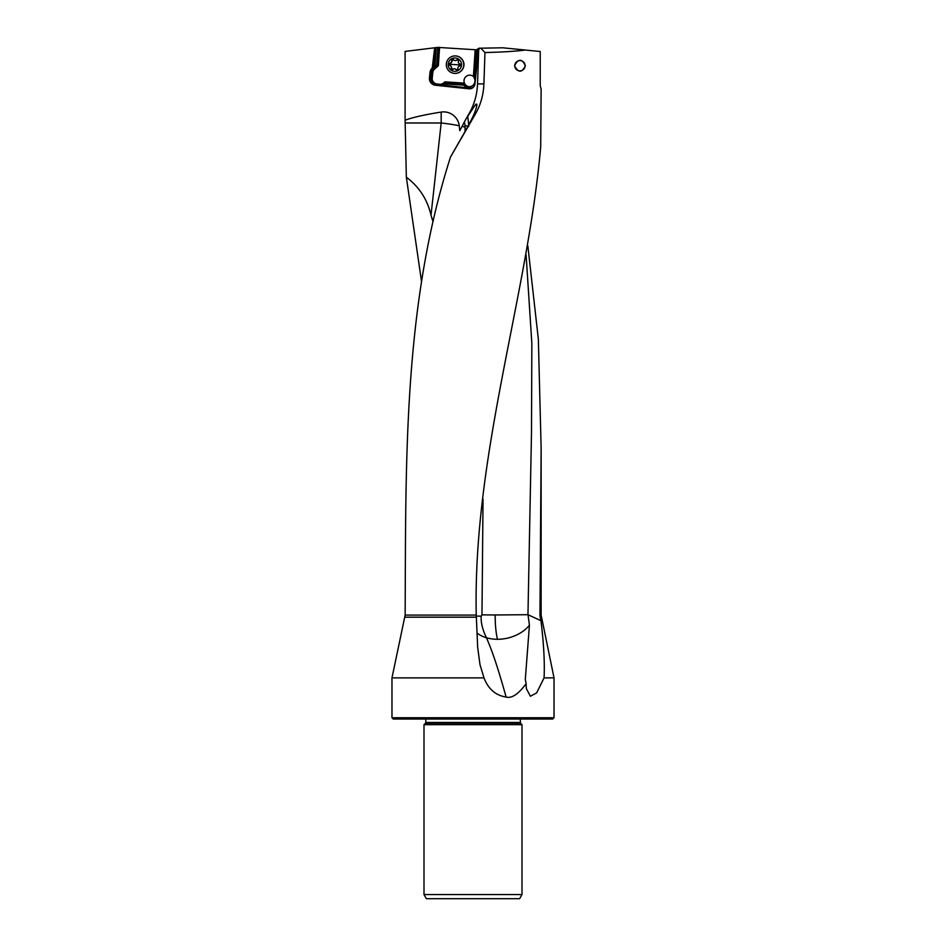 <?xml version="1.0" encoding="UTF-8"?>
<svg xmlns="http://www.w3.org/2000/svg" width="946" height="946" viewBox="0 0 946 946"><rect width="100%" height="100%" fill="white"/><g stroke="black" fill="none" stroke-linecap="round" stroke-linejoin="round"><path stroke-width="1.42" d="M473 719.031L393.264 719.031L552.736 719.031L554.025 717.742L391.975 717.742L391.975 677.88L405.148 615.089C405.94 459.508 403.221 304.754 450.533 156.953L475.519 113.804C480.722 104.651 483.512 94.683 483.903 83.898L484.967 52.527C501.226 52.196 514.719 51.38 525.444 50.043L540.225 51.522L540.225 85.731L541.124 89.172M541.136 88.829L540.698 146.654C527.797 295.601 472.74 454.624 476.252 615.089L477.671 647.336L479.989 664.66L483.997 677.88C488.219 688.984 495.598 695.381 506.122 697.06C511.727 698.621 518.396 694.163 526.13 683.686L526.307 688.511L530.399 696.256L536.63 692.91L544.08 677.88L554.025 677.88L541.136 615.089L539.953 615.089L541.136 448.227L538.357 339.271L527.844 245.901M514.541 65.723C518.361 72.972 521.956 72.972 525.349 65.723C521.956 58.475 518.361 58.475 514.541 65.723M525.444 50.043L502.811 47.797L480.769 48.187L484.967 52.527M480.769 48.187L478.759 48.222L477.529 83.898C477.127 94.565 474.289 104.533 468.98 113.804L465.751 119.421A30.899 2.33 120.1 0 1 464.415 121.916L465.006 125.428L468.684 126.539M479.244 49.05L477.375 49.038A121.715 121.254 90 0 1 476.796 66.173L474.927 83.981A5.404 5.38 90 0 1 469.015 88.794L435.373 85.246A6.693 6.657 90 0 1 429.449 77.891L430.016 72.393A6.693 6.657 90 0 1 432.263 68.053L434.663 47.785L405.101 51.415L405.101 120.189C412.941 117.339 424.979 114.632 441.179 112.077L441.179 122.992A32.152 4.671 -173.7 0 1 459.248 125.759A15.81 15.739 -90 0 0 441.179 112.077M459.248 125.759L459.791 130.654L462.086 126.386L465.101 127.154L465.006 125.428M405.101 120.189L406.342 177.209L421.514 281.364M477.009 632.969A32.152 22.586 167.4 0 0 486.492 637.793L486.445 637.71A32.176 22.503 166.4 0 0 497.466 639.295A32.176 7.509 90 0 1 495.184 616.142A32.176 7.509 90 0 1 495.184 614.971L527.963 614.699L540.958 620.706L540.178 617.182L541.349 617.182M527.963 614.699L531.486 433.209L531.853 343.481L526.106 255.018M539.953 615.089L540.178 617.182M540.958 620.706C543.761 643.457 544.801 662.519 544.08 677.88M391.975 677.88L483.997 677.88M450.533 156.953L464.521 132.452A30.603 2.779 119.7 0 0 474.253 113.804C477.198 105.964 477.659 102.854 475.625 104.462L469.429 113.804A30.603 2.779 -60.3 0 0 467.797 116.299A29.231 2.661 -60.3 0 0 465.751 119.421M464.439 83.153A5.782 5.771 90 0 1 473.402 76.449L475.176 49.736L476.346 49.819L437.868 47.395L436.685 65.132L438.353 65.747L434.616 69.023A5.404 5.38 -90 0 0 432.807 72.523L432.227 78.021A5.404 5.38 -90 0 0 437.017 83.958L439.571 84.229A5.404 5.38 -90 0 0 443.674 82.929L444.916 81.841L464.439 83.153L465.101 84.49L464.072 84.454L467.785 87.162A4.635 4.612 -90 0 0 474.194 86.192M476.181 49.807L474.644 76.945A5.404 5.38 90 0 1 475.33 78.069L476.583 66.09A120.946 120.485 -90 0 0 477.198 49.866L475.85 49.783L474.005 77.773A5.782 5.771 90 0 1 469.169 86.725A5.782 5.771 90 0 1 464.628 84.49M477.198 49.866L477.896 49.913M463.304 85.116L443.568 83.898A6.693 6.657 90 0 1 441.652 85.069L466.898 87.73L462.689 84.454L464.072 84.454M443.686 83.792L445.247 83.165L444.916 81.841M444.738 83.165L462.901 84.383M469.772 75.148A5.782 5.771 -90 0 0 464.013 80.93A5.782 5.771 -90 0 0 469.476 86.713M463.363 61.585A7.722 7.686 90 0 1 463.363 67.734M432.57 67.793L436.685 65.132M437.868 47.395L436.011 47.619L433.978 67.048M435.018 66.125L436.26 47.596M436.011 47.619L434.663 47.785M495.184 614.971L481.975 614.865L483.039 499.192M528.069 615.101L529.429 625.223L525.302 679.453L526.13 683.686M497.466 639.295A32.176 22.503 166.4 0 0 529.429 625.223M486.492 637.793C490.489 647.206 495.964 660.556 506.122 697.06M486.445 637.71C482.555 629.74 480.793 622.563 481.183 616.142L481.975 614.865M433.043 221.813L431.009 215.215C427.403 199.5 419.184 186.823 406.342 177.209M465.018 131.6L465.101 127.154M462.086 126.386A28.144 2.129 120.1 0 0 464.415 121.916M467.797 116.299L468.66 124.955M476.595 104.072L475.625 104.462A32.152 30.307 90 0 1 476.772 105.846M473 724.695L522.003 724.695L522.003 894.561L423.997 894.561L423.997 724.695L473 724.695M522.003 894.561L519.614 898.7L426.386 898.7L423.997 894.561M466.898 87.73L469.015 88.794M439.571 84.229L439.322 85.507L438.412 85.507L439.121 85.542M469.512 88.794L438.412 85.507L441.652 85.069M474.478 77.773L473.402 76.449M455.026 55.909L455.203 55.909A8.751 8.715 90 0 1 463.907 64.955A8.751 8.715 90 0 1 455.203 73.41L455.026 73.41A8.751 8.715 -90 0 0 463.729 64.955A8.751 8.715 -90 0 0 455.026 55.909A8.751 8.715 -90 0 0 446.311 64.363A8.751 8.715 -90 0 0 455.026 73.41M455.286 57.99A6.693 6.657 -90 0 0 448.191 64.21A6.693 6.657 -90 0 0 454.399 71.328A6.693 6.657 -90 0 0 461.494 65.108A6.693 6.657 -90 0 0 455.286 57.99M456.847 69.945A1.041 1.041 90 0 1 456.114 69.566A2.199 2.199 -90 0 0 452.933 69.354A1.041 1.041 90 0 1 451.254 68.218A2.199 2.199 -90 0 0 449.835 65.345A1.041 1.041 90 0 1 449.977 63.311A2.199 2.199 -90 0 0 451.75 60.65A1.041 1.041 90 0 1 453.572 59.752A2.199 2.199 -90 0 0 456.752 59.965A1.041 1.041 90 0 1 458.432 61.1A2.199 2.199 -90 0 0 459.839 63.973A1.041 1.041 90 0 1 459.709 66.007A2.199 2.199 -90 0 0 457.935 68.668A1.041 1.041 90 0 1 456.847 69.945M457.415 69.945L454.423 68.762M458.101 59.693L455.747 60.556M453.406 59.385L449.669 64.269L452.72 69.626M520.454 60.603A5.144 5.144 0 0 0 514.825 65.215A5.144 5.144 0 0 0 519.437 70.844A5.144 5.144 0 0 0 525.065 66.232A5.144 5.144 0 0 0 520.454 60.603M476.252 615.089L405.148 615.089M483.903 83.898L477.529 83.898M541.136 615.089L541.136 448.227M404.935 617.182L476.287 617.182M474.774 77.123L474.052 77.004M475.377 79.653A4.635 4.612 -90 0 0 474.407 77.43M467.785 87.162L467.265 87.789A5.404 5.38 -90 0 0 470.008 88.806M462.689 84.454L466.969 87.789M445.247 83.165L465.101 84.49M439.583 47.359L438.353 65.747M438.187 47.359L437.005 65.132L433.658 68.053L432.263 68.053M435.16 47.726L433.055 67.793M481.183 616.142L476.252 616.094M431.009 215.215L441.179 122.992L405.148 122.992M474.253 113.804L475.519 113.804M520.194 722.46L425.806 722.46L425.499 723.193L520.501 723.193L520.194 719.031M434.616 69.023L433.658 68.053A6.693 6.657 -90 0 0 431.423 72.393L432.807 72.523M432.227 78.021L430.844 77.891A6.693 6.657 -90 0 0 436.78 85.246L437.017 83.958M430.016 72.393L431.423 72.393L430.844 77.891L429.449 77.891M435.373 85.246L439.322 85.507A6.693 6.657 -90 0 0 439.583 85.53M456.114 69.566L456.705 69.566M456.752 59.965L457.344 59.965M451.75 60.65L452.342 60.65M449.977 63.311L450.568 63.311M449.835 65.345L450.438 65.345M451.254 68.218L451.845 68.218M449.669 64.269L460.572 65.002M554.025 717.742L554.025 677.88M525.314 679.453L525.42 680.34M393.264 719.031L391.975 717.742M520.501 723.193L522.003 724.695M425.499 723.193L423.997 724.695M425.806 719.031L425.806 722.46M455.889 60.556L455.263 60.556"/></g></svg>
